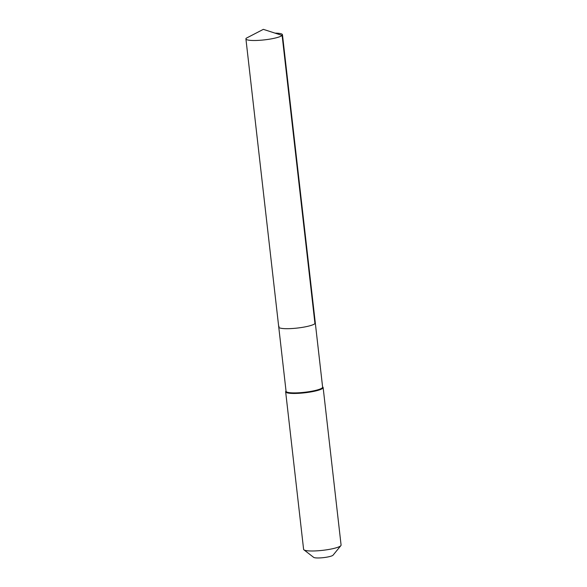 <?xml version="1.0" encoding="UTF-8"?>
<svg xmlns="http://www.w3.org/2000/svg" width="587" height="587" viewBox="0 0 587 587"><rect width="100%" height="100%" fill="white"/><g stroke="black" fill="none" stroke-linecap="round" stroke-linejoin="round"><path stroke-width="0.88" d="M278.752 327.084L245.916 38.896A18.388 3.067 173.5 0 0 262.594 40.063A18.388 3.067 173.5 0 0 282.12 35.418L263.343 29.35L282.12 35.418A18.388 3.067 -6.5 0 0 282.464 34.728L322.615 387.134A18.388 3.067 -6.5 0 1 322.278 387.824A18.388 3.067 173.5 0 1 302.745 392.468A18.388 3.067 173.5 0 1 286.067 391.302L278.752 327.084A18.388 3.067 173.5 0 0 295.43 328.258A18.388 3.067 173.5 0 0 314.955 323.613A18.388 3.067 -6.5 0 0 315.3 322.923A18.388 3.067 -6.5 0 1 314.955 323.613L282.12 35.418L314.955 323.613A18.388 3.067 173.5 0 1 295.43 328.258A18.388 3.067 173.5 0 1 278.752 327.084A18.388 3.067 173.5 0 1 279.089 326.394M303.934 549.843L313.678 557.371A9.906 1.651 173.5 0 0 323.32 557.65A9.906 1.651 173.5 0 0 332.998 555.236A9.906 1.651 -6.5 0 0 333.071 555.155L340.871 545.631A18.865 3.148 -6.5 0 1 340.731 545.785A18.865 3.148 173.5 0 1 322.292 550.379A18.865 3.148 173.5 0 1 303.934 549.843A18.865 3.148 173.5 0 1 303.604 549.344L285.656 391.815A18.865 3.148 173.5 0 0 302.76 393.011A18.865 3.148 173.5 0 0 322.784 388.256A18.865 3.148 -6.5 0 0 323.136 387.545A18.865 3.148 -6.5 0 0 322.806 387.046L322.586 386.877M285.656 391.815A18.865 3.148 173.5 0 1 285.862 391.258L286.038 391.037M340.871 545.631A18.865 3.148 -6.5 0 0 341.084 545.074L323.136 387.545M282.464 34.728A18.388 3.067 -6.5 0 0 275.024 33.129M245.916 38.896A18.388 3.067 173.5 0 1 246.254 38.206L263.343 29.35"/></g></svg>
